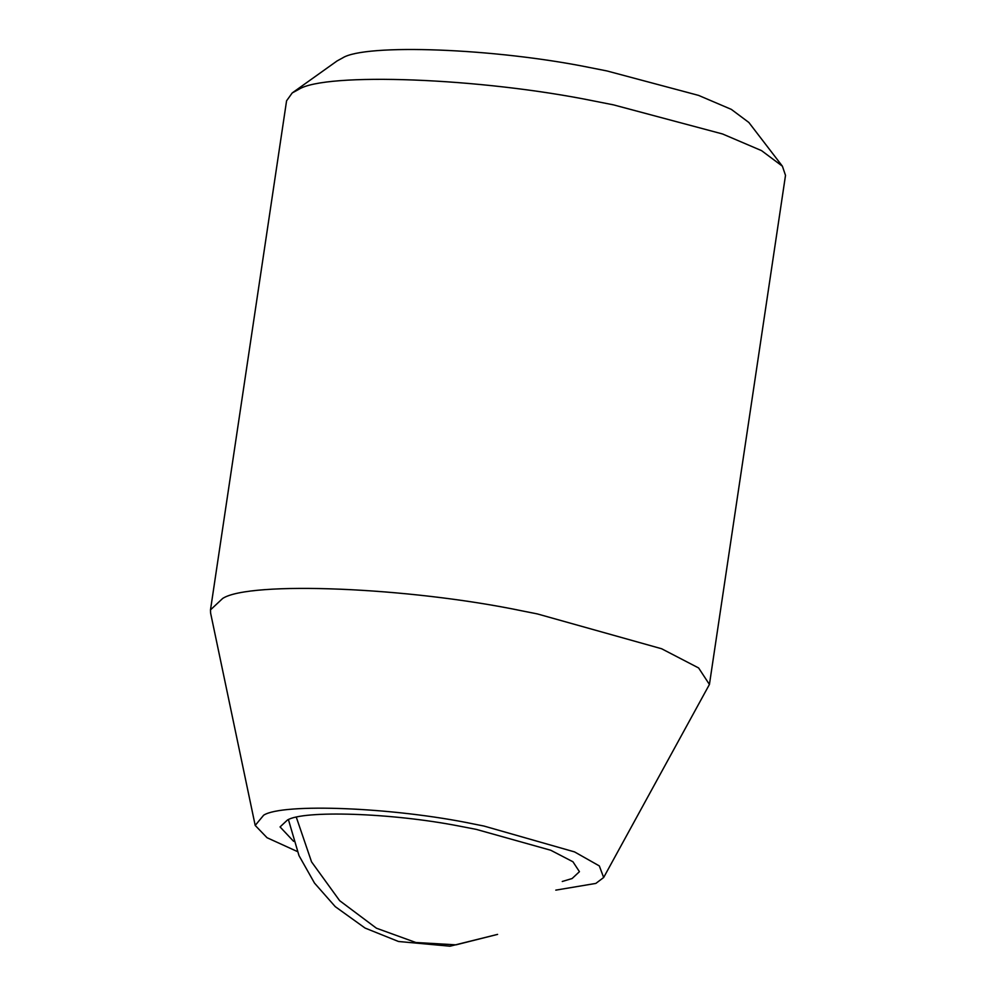 <?xml version="1.0" encoding="UTF-8"?>
<svg xmlns="http://www.w3.org/2000/svg" width="996" height="996" viewBox="0 0 996 996"><rect width="100%" height="100%" fill="white"/><g stroke="black" fill="none" stroke-linecap="round" stroke-linejoin="round"><path stroke-width="1.49" d="M293.621 841.334L280.063 826.929L287.383 820.069C303.12 810.159 390.644 812.699 459.032 826.045L476.163 829.357L550.738 850.248L572.949 861.777L579.435 871.674L572.115 878.534L562.254 881.485M297.269 851.493L267.04 837.723L255.2 825.435L210.604 613.063L210.492 609.876L222.693 598.434C249.573 580.929 408.236 587.092 522.676 610.996L537.305 613.91L661.605 648.745L698.619 667.955L709.426 684.451L603.651 877.513L595.845 883.415L555.793 890.138M210.492 609.876L286.574 100.808L292.214 92.952L298.763 89.366C325.443 72.173 480.134 77.713 594.537 101.119L613.387 104.841L722.548 133.974L761.529 150.62L782.408 166.208L785.508 175.383L709.426 684.451M255.2 825.435L263.654 815.201C282.478 802.938 393.545 807.246 473.648 823.991L483.894 826.033L574.543 851.904L599.331 865.922L603.651 877.513M292.214 92.939L337.096 60.93L342.599 57.93C364.997 43.488 494.95 48.132 591.039 67.803L606.875 70.928L698.57 95.392L731.313 109.373L748.855 122.471L782.408 166.208M296.347 817.318L311.549 861.864L339.636 900.658L376.413 928.197L415.818 942.49L455.981 944.843L497.589 934.385L450.005 946.2L398.5 941.494L365.071 928.06L335.229 906.621L314.499 883.078L298.999 855.626L288.429 819.646"/></g></svg>

